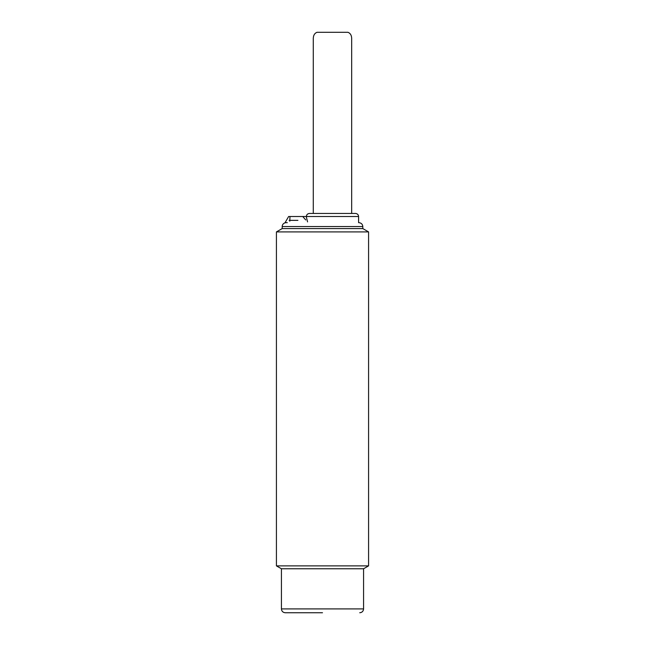 <?xml version="1.0" encoding="UTF-8"?>
<svg xmlns="http://www.w3.org/2000/svg" width="645" height="645" viewBox="0 0 645 645"><rect width="100%" height="100%" fill="white"/><g stroke="black" fill="none" stroke-linecap="round" stroke-linejoin="round"><path stroke-width="0.97" d="M305.722 219.937L302.747 216.518L306.988 216.518M276.423 565.875L368.577 565.875L368.577 231.91L276.423 231.91L276.423 565.875L281.422 568.761L363.578 568.761L368.577 565.875M286.574 222.606L284.985 222.823C283.187 223.509 282.252 224.758 282.188 226.564L362.812 226.564L362.812 228.588L282.188 228.588L276.423 231.91M322.5 612.75L285.259 612.75L322.5 612.75M289.79 221.219L289.976 216.518L288.629 216.518L284.985 222.823M289.976 216.518L302.747 216.518M351.678 213.447L351.678 39.917C351.896 35.862 350.654 33.33 347.937 32.298L317.026 32.298C314.308 33.338 313.059 35.878 313.285 39.917L313.285 213.447M297.925 220.356L289.145 220.356M355.516 213.447L309.447 213.447C307.56 213.648 306.536 214.672 306.375 216.518L358.588 216.518C358.427 214.672 357.403 213.648 355.516 213.447M307.568 221.904L306.254 216.518M286.574 222.662L287.307 222.678M281.422 568.761L281.422 608.912L363.578 608.912C363.353 611.242 362.071 612.524 359.741 612.75M362.812 228.588L368.577 231.91M363.578 568.761L363.578 608.912M281.422 608.912C281.647 611.242 282.929 612.524 285.259 612.75M347.937 32.298L317.026 32.298M282.188 226.564L282.188 228.588M362.812 226.564C362.603 224.234 361.305 222.936 358.91 222.662M358.588 216.518L358.588 222.662"/></g></svg>
